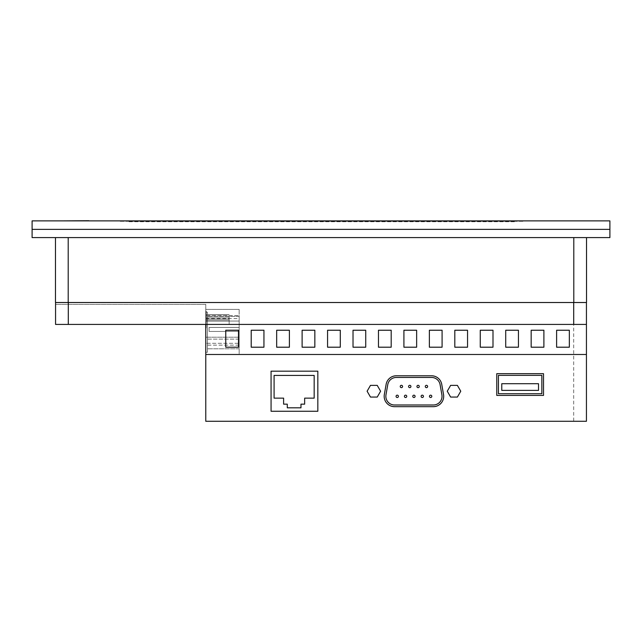 <?xml version="1.0" encoding="UTF-8"?>
<svg xmlns="http://www.w3.org/2000/svg" width="642" height="642" viewBox="0 0 642 642"><rect width="100%" height="100%" fill="white"/><g stroke="black" fill="none" stroke-linecap="round" stroke-linejoin="round"><path stroke-width="0.48" stroke-dasharray="3.21 2.41" d="M209.115 327.428L209.115 331.441L209.115 327.428L209.115 331.441L209.115 327.428L209.115 331.441L209.115 327.428L239.169 327.428L209.115 327.428L239.169 327.428L239.169 331.441L239.169 327.428L209.115 327.428L239.169 327.428L239.169 331.441L209.115 331.441L239.169 331.441L239.169 327.428L209.115 327.428M397.229 397.502A1.172 1.172 0 0 0 398.401 396.331A1.172 1.172 0 0 0 397.229 395.167A1.172 1.172 0 0 0 396.066 396.331A1.172 1.172 0 0 0 397.229 397.502M405.583 397.502A1.172 1.172 0 0 0 406.755 396.331A1.172 1.172 0 0 0 405.583 395.167A1.172 1.172 0 0 0 404.412 396.331A1.172 1.172 0 0 0 405.583 397.502M413.929 397.502A1.172 1.172 0 0 0 415.101 396.331A1.172 1.172 0 0 0 413.929 395.167A1.172 1.172 0 0 0 412.766 396.331A1.172 1.172 0 0 0 413.929 397.502M422.284 397.502A1.172 1.172 0 0 0 423.447 396.331A1.172 1.172 0 0 0 422.284 395.167A1.172 1.172 0 0 0 421.112 396.331A1.172 1.172 0 0 0 422.284 397.502M430.63 397.502A1.172 1.172 0 0 0 431.801 396.331A1.172 1.172 0 0 0 430.63 395.167A1.172 1.172 0 0 0 429.466 396.331A1.172 1.172 0 0 0 430.63 397.502M401.411 387.648A1.172 1.172 0 0 0 402.574 386.476A1.172 1.172 0 0 0 401.411 385.312A1.172 1.172 0 0 0 400.239 386.476A1.172 1.172 0 0 0 401.411 387.648M409.757 387.648A1.172 1.172 0 0 0 410.928 386.476A1.172 1.172 0 0 0 409.757 385.312A1.172 1.172 0 0 0 408.585 386.476A1.172 1.172 0 0 0 409.757 387.648M418.111 387.648A1.172 1.172 0 0 0 419.274 386.476A1.172 1.172 0 0 0 418.111 385.312A1.172 1.172 0 0 0 416.939 386.476A1.172 1.172 0 0 0 418.111 387.648M426.457 387.648A1.172 1.172 0 0 0 427.628 386.476A1.172 1.172 0 0 0 426.457 385.312A1.172 1.172 0 0 0 425.285 386.476A1.172 1.172 0 0 0 426.457 387.648M239.169 331.441L209.115 331.441L239.169 331.441L239.169 327.428L239.169 331.441L209.115 331.441L239.169 331.441M538.51 390.384L501.771 390.384L501.771 383.707L538.51 383.707L538.51 390.384M239.169 321.048L239.169 337.219L239.169 318.576L239.169 321.048L239.169 318.576L239.169 321.048L205.777 321.048L239.169 321.048L205.777 321.048L205.777 318.576L205.777 321.048L239.169 321.048L205.777 321.048L205.777 337.219L205.777 321.048L239.169 321.048L205.777 321.048L205.777 318.576L205.777 321.048L205.777 318.576L205.777 321.048L239.169 321.048M229.154 316.241L229.154 324.595L229.154 316.241L206.243 316.241L206.243 324.595L206.243 314.572L206.243 316.241L229.154 316.241M239.169 339.12L239.169 316.41L239.169 339.12L207.446 339.12L207.446 345.131L207.446 316.41L207.446 339.12L239.169 339.12M541.848 375.361L498.433 375.361L498.433 393.731L541.848 393.731L541.848 375.361M274.094 398.136L283.612 398.136L283.612 404.147L287.287 404.147L287.287 407.822L300.978 407.822L300.978 404.147L304.653 404.147L304.653 398.136L314.171 398.136L314.171 375.426L274.094 375.426L274.094 398.136M387.768 384.622L385.978 394.806A8.683 8.683 0 0 0 394.525 404.998L433.334 404.998A8.683 8.683 0 0 0 441.889 394.806L440.091 384.622A8.683 8.683 0 0 0 431.544 377.448L396.323 377.448A8.683 8.683 0 0 0 387.768 384.622M239.169 337.219L205.777 337.219L239.169 337.219M229.154 324.595L206.243 324.595L229.154 324.595M229.154 314.572L206.243 314.572L229.154 314.572M239.169 345.131L207.446 345.131L207.446 348.807L207.446 345.131L239.169 345.131M239.169 316.41L207.446 316.41L239.169 316.41M239.169 348.807L207.446 348.807L239.169 348.807M205.777 315.575L205.777 343.293L205.777 315.575L239.169 315.575L205.777 315.575M206.243 327.934L206.243 311.234L206.243 327.934L205.777 327.934L205.777 311.234L205.777 327.934L206.243 327.934M207.446 352.249L207.446 312.164L207.446 352.249L205.777 352.249L205.777 312.164L205.777 352.249L207.446 352.249M271.068 411.265L271.068 371.18L317.83 371.18L317.83 411.265L271.068 411.265M239.169 343.293L239.169 315.575L239.169 343.293L205.777 343.293L239.169 343.293M225.767 347.202L225.767 330.237L238.495 330.237L238.495 347.202L225.767 347.202M276.67 347.202L276.67 330.237L289.39 330.237L289.39 347.202L276.67 347.202M327.564 347.202L327.564 330.237L340.292 330.237L340.292 347.202L327.564 347.202M378.467 347.202L378.467 330.237L391.195 330.237L391.195 347.202L378.467 347.202M429.37 347.202L429.37 330.237L442.089 330.237L442.089 347.202L429.37 347.202M480.264 347.202L480.264 330.237L492.992 330.237L492.992 347.202L480.264 347.202M531.167 347.202L531.167 330.237L543.894 330.237L543.894 347.202L531.167 347.202M556.614 347.202L556.614 330.237L569.342 330.237L569.342 347.202L556.614 347.202M505.719 347.202L505.719 330.237L518.439 330.237L518.439 347.202L505.719 347.202M454.817 347.202L454.817 330.237L467.545 330.237L467.545 347.202L454.817 347.202M403.914 347.202L403.914 330.237L416.642 330.237L416.642 347.202L403.914 347.202M353.02 347.202L353.02 330.237L365.739 330.237L365.739 347.202L353.02 347.202M302.117 347.202L302.117 330.237L314.845 330.237L314.845 347.202L302.117 347.202M251.215 347.202L251.215 330.237L263.942 330.237L263.942 347.202L251.215 347.202M206.243 311.234L205.777 311.234L206.243 311.234M207.446 312.164L205.777 312.164L207.446 312.164M239.169 309.396L205.777 309.396L205.777 354.48L205.777 309.396L239.169 309.396L239.169 354.48L205.777 354.48L239.169 354.48L239.169 309.396M496.764 395.4L496.764 373.684L543.517 373.684L543.517 395.4L496.764 395.4M380.602 391.219L377.231 397.069L370.482 397.069L367.104 391.219L370.482 385.377L377.231 385.377L380.602 391.219M386.131 384.333A10.352 10.352 0 0 1 396.323 375.779L431.544 375.779A10.352 10.352 0 0 1 441.736 384.333L443.534 394.517A10.352 10.352 0 0 1 433.334 406.667L394.525 406.667A10.352 10.352 0 0 1 384.333 394.517L386.131 384.333M460.763 391.219L457.385 397.069L450.636 397.069L447.265 391.219L450.636 385.377L457.385 385.377L460.763 391.219M55.565 324.427L55.565 304.388L205.777 304.388L205.777 324.427L55.565 324.427L205.777 324.427L205.777 304.388L55.565 304.388L55.565 324.427L586.435 324.427L586.435 421.28L205.777 421.28L205.777 324.427M586.435 354.48L205.777 354.48M55.565 302.518L68.293 302.518L55.565 302.518M573.707 302.518L68.293 302.518L586.435 302.518L573.707 302.518L573.707 421.28M586.523 302.518L55.477 302.518M514.419 221.739L127.581 221.739L127.581 221.313L514.419 221.313L127.581 221.313L127.581 221.739L514.419 221.739L514.419 221.313L514.419 221.739M75.435 220.8L87.127 220.8L75.435 220.8M55.477 237.588L68.204 237.588L55.477 237.588M573.796 237.588L68.204 237.588L586.523 237.588L573.796 237.588L573.796 302.518M75.435 220.72L87.127 220.72L75.435 220.72M609.9 220.888L609.9 237.588L32.1 237.588L32.1 220.888M522.901 221.313L119.099 221.313L119.099 220.888L522.901 220.888L119.099 220.888L119.099 221.313L522.901 221.313L522.901 220.888L522.901 221.313M85.458 220.888L62.073 220.888L85.458 220.72M229.154 320.807L206.243 320.807L229.154 320.807M229.154 319.355L206.243 319.355L229.154 319.355M229.154 317.91L206.243 317.91L229.154 317.91M68.293 302.518L68.293 324.427M68.204 237.588L68.204 302.518M32.1 229.371L609.9 229.371M205.777 318.576L239.169 318.576"/><path stroke-width="0.96" d="M538.51 383.707L501.771 383.707L501.771 390.384L538.51 390.384L538.51 383.707M397.229 397.502A1.172 1.172 0 0 1 396.066 396.331A1.172 1.172 0 0 1 397.229 395.167A1.172 1.172 0 0 1 398.401 396.331A1.172 1.172 0 0 1 397.229 397.502M405.583 397.502A1.172 1.172 0 0 1 404.412 396.331A1.172 1.172 0 0 1 405.583 395.167A1.172 1.172 0 0 1 406.755 396.331A1.172 1.172 0 0 1 405.583 397.502M413.929 397.502A1.172 1.172 0 0 1 412.766 396.331A1.172 1.172 0 0 1 413.929 395.167A1.172 1.172 0 0 1 415.101 396.331A1.172 1.172 0 0 1 413.929 397.502M422.284 397.502A1.172 1.172 0 0 1 421.112 396.331A1.172 1.172 0 0 1 422.284 395.167A1.172 1.172 0 0 1 423.447 396.331A1.172 1.172 0 0 1 422.284 397.502M430.63 397.502A1.172 1.172 0 0 1 429.466 396.331A1.172 1.172 0 0 1 430.63 395.167A1.172 1.172 0 0 1 431.801 396.331A1.172 1.172 0 0 1 430.63 397.502M401.411 387.648A1.172 1.172 0 0 1 400.239 386.476A1.172 1.172 0 0 1 401.411 385.312A1.172 1.172 0 0 1 402.574 386.476A1.172 1.172 0 0 1 401.411 387.648M409.757 387.648A1.172 1.172 0 0 1 408.585 386.476A1.172 1.172 0 0 1 409.757 385.312A1.172 1.172 0 0 1 410.928 386.476A1.172 1.172 0 0 1 409.757 387.648M418.111 387.648A1.172 1.172 0 0 1 416.939 386.476A1.172 1.172 0 0 1 418.111 385.312A1.172 1.172 0 0 1 419.274 386.476A1.172 1.172 0 0 1 418.111 387.648M426.457 387.648A1.172 1.172 0 0 1 425.285 386.476A1.172 1.172 0 0 1 426.457 385.312A1.172 1.172 0 0 1 427.628 386.476A1.172 1.172 0 0 1 426.457 387.648M541.848 393.731L498.433 393.731L498.433 375.361L541.848 375.361L541.848 393.731M304.653 398.136L304.653 404.147L300.978 404.147L300.978 407.822L287.287 407.822L287.287 404.147L283.612 404.147L283.612 398.136L274.094 398.136L274.094 375.426L314.171 375.426L314.171 398.136L304.653 398.136M394.525 404.998A8.683 8.683 0 0 1 385.978 394.806L387.768 384.622A8.683 8.683 0 0 1 396.323 377.448L431.544 377.448A8.683 8.683 0 0 1 440.091 384.622L441.889 394.806A8.683 8.683 0 0 1 433.334 404.998L394.525 404.998M543.517 373.684L496.764 373.684L496.764 395.4L543.517 395.4L543.517 373.684M377.231 397.069L370.482 397.069L367.104 391.219L370.482 385.377L377.231 385.377L380.602 391.219L377.231 397.069M396.323 375.779L431.544 375.779A10.352 10.352 0 0 1 441.736 384.333L443.534 394.517A10.352 10.352 0 0 1 433.334 406.667L394.525 406.667A10.352 10.352 0 0 1 384.333 394.517L386.131 384.333A10.352 10.352 0 0 1 396.323 375.779M457.385 397.069L450.636 397.069L447.265 391.219L450.636 385.377L457.385 385.377L460.763 391.219L457.385 397.069M317.83 411.265L271.068 411.265L271.068 371.18L317.83 371.18L317.83 411.265M225.767 330.237L225.767 347.202L238.495 347.202L238.495 330.237L225.767 330.237M276.67 330.237L276.67 347.202L289.39 347.202L289.39 330.237L276.67 330.237M327.564 330.237L327.564 347.202L340.292 347.202L340.292 330.237L327.564 330.237M378.467 330.237L378.467 347.202L391.195 347.202L391.195 330.237L378.467 330.237M429.37 330.237L429.37 347.202L442.089 347.202L442.089 330.237L429.37 330.237M480.264 330.237L480.264 347.202L492.992 347.202L492.992 330.237L480.264 330.237M531.167 330.237L531.167 347.202L543.894 347.202L543.894 330.237L531.167 330.237M556.614 330.237L556.614 347.202L569.342 347.202L569.342 330.237L556.614 330.237M505.719 330.237L505.719 347.202L518.439 347.202L518.439 330.237L505.719 330.237M454.817 330.237L454.817 347.202L467.545 347.202L467.545 330.237L454.817 330.237M403.914 330.237L403.914 347.202L416.642 347.202L416.642 330.237L403.914 330.237M353.02 330.237L353.02 347.202L365.739 347.202L365.739 330.237L353.02 330.237M302.117 330.237L302.117 347.202L314.845 347.202L314.845 330.237L302.117 330.237M251.215 330.237L251.215 347.202L263.942 347.202L263.942 330.237L251.215 330.237M55.565 324.427L55.565 302.518L55.565 324.427L586.435 324.427L586.435 421.28L205.777 421.28L205.777 324.427M586.435 354.48L205.777 354.48M586.435 302.518L586.435 324.427L586.435 302.518M55.477 302.518L55.477 237.588L55.477 302.518L586.523 302.518L586.523 237.588L586.523 302.518M32.1 237.588L609.9 237.588L609.9 220.888L32.1 220.888L32.1 237.588M32.1 220.888L609.9 220.888M62.073 220.888L88.797 220.72L62.073 220.888M68.293 302.518L68.293 324.427M573.707 302.518L573.707 324.427M68.204 237.588L68.204 302.518M573.796 237.588L573.796 302.518M32.1 229.371L609.9 229.371"/></g></svg>
